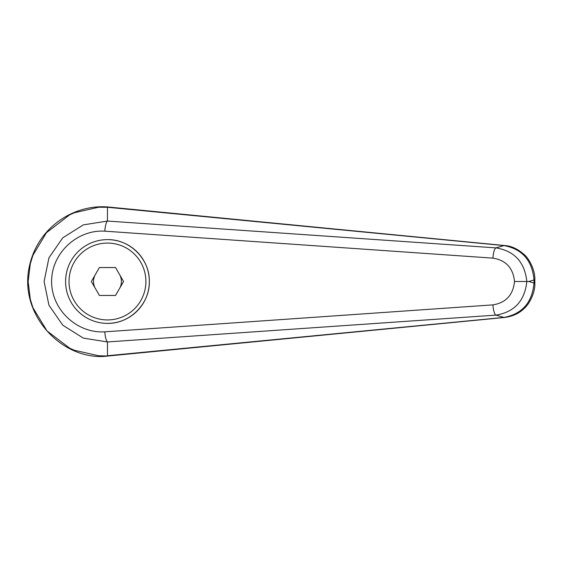 <?xml version="1.0" encoding="UTF-8"?>
<svg xmlns="http://www.w3.org/2000/svg" width="563" height="563" viewBox="0 0 563 563"><rect width="100%" height="100%" fill="white"/><g stroke="black" fill="none" stroke-linecap="round" stroke-linejoin="round"><path stroke-width="0.84" d="M107.47 207.268L504.005 245.588A17434.428 4151.541 125.8 0 0 495.904 247.875L107.463 221.055L83.345 224.876L62.746 237.832L48.953 257.777L44.097 281.5L48.946 305.223L62.753 325.175L83.338 338.131L107.456 341.945C106.09 340.516 105.211 337.146 104.809 331.832C76.857 333.577 51.381 309.467 51.62 281.5C51.381 253.54 76.857 229.43 104.809 231.168C105.211 225.854 106.09 222.484 107.463 221.062L107.463 207.268L108.082 206.987M504.751 245.538A13.786 4.694 95.4 0 0 504.631 245.524A13.786 4.694 95.4 0 0 504.005 245.588C522.218 249.001 532.218 260.458 534.02 279.952L534.85 279.952L534.85 283.048C535.279 293.45 528.65 304.9 524.04 308.559C519.163 313.408 512.689 316.385 504.617 317.476L108.082 356.013L98.631 355.767L74.161 350.2L69.664 348.166L47.018 330.945L32.935 307.715L30.296 299.213L28.15 281.5L30.289 263.808L32.935 255.292L46.412 232.744L69.664 214.841L74.161 212.807L98.631 207.24L107.456 207.275M65.59 281.5A41.88 41.88 0 0 1 107.463 239.627C129.849 239.155 149.807 259.121 149.343 281.5C149.807 303.886 129.849 323.852 107.463 323.38A41.88 41.88 0 0 1 65.59 281.5A41.88 41.88 0 0 1 107.463 239.627A41.88 41.88 0 0 1 149.343 281.5A41.88 41.88 0 0 1 107.463 323.38M107.463 355.725L107.463 341.952L495.904 315.132C514.434 312.085 524.737 300.874 526.827 281.5L514.526 281.5C513.104 295.012 505.905 302.803 492.914 304.879A10.338 2.583 85.9 0 0 495.904 315.132A17434.428 4151.541 54.2 0 0 504.005 317.419L107.47 355.739M534.85 283.048L534.02 283.048C532.218 302.549 522.218 313.999 504.005 317.419A13.786 4.694 -95.4 0 0 504.617 317.483A13.786 4.694 -95.4 0 0 504.751 317.469M104.809 231.168L492.914 258.128A10.338 2.583 -85.9 0 1 495.904 247.875C514.434 250.915 524.737 262.126 526.827 281.5L528.798 281.5A22771.745 7788.394 -90 0 1 534.02 279.952L534.02 283.048A22771.745 7788.394 -90 0 1 528.798 281.5M492.914 258.128C505.905 260.197 513.104 267.995 514.526 281.5M95.372 288.481A13.962 13.962 0 0 1 95.372 274.526M119.553 274.526A13.962 13.962 0 0 1 119.553 288.481M99.405 295.462L91.347 281.5L99.405 267.545L115.521 267.545L123.586 281.5L115.521 295.462L99.405 295.462M492.914 304.879L104.809 331.832M107.463 239.627A41.88 41.88 0 0 1 149.343 281.5M107.463 319.932A38.432 38.432 0 0 1 69.031 281.5A38.432 38.432 0 0 1 107.463 243.075A38.432 38.432 0 0 1 145.894 281.5A38.432 38.432 0 0 1 107.463 319.932M108.082 356.013C63.323 362.023 16.559 314.414 30.036 263.561C39.297 226.481 74.344 204.123 108.082 206.994L504.631 245.524C511.267 245.911 517.756 248.902 524.083 254.49C528.185 257.594 535.307 269.227 534.843 279.952"/></g></svg>
